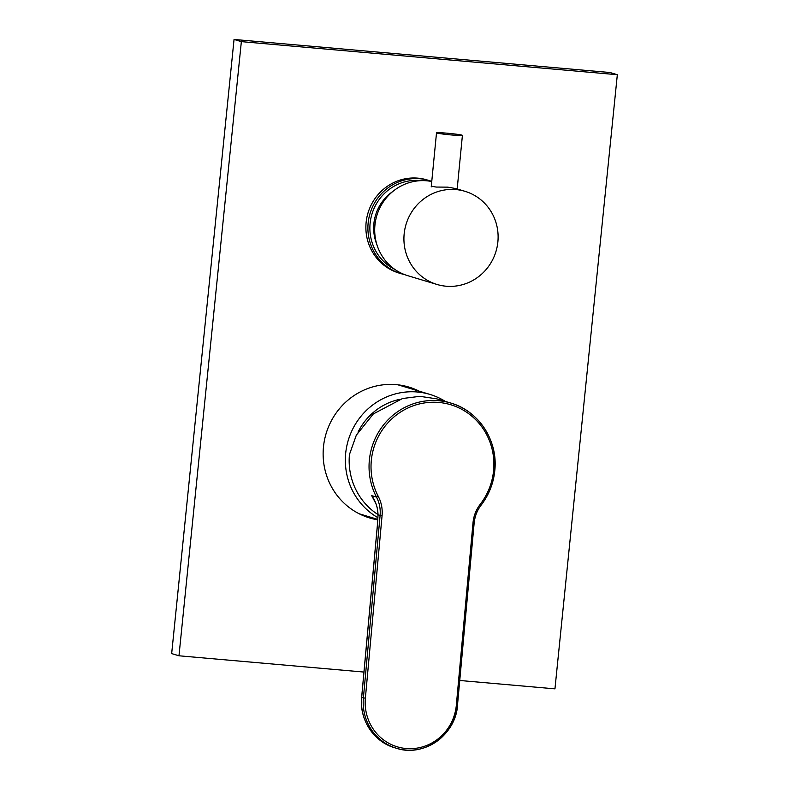 <?xml version="1.0" encoding="UTF-8"?>
<svg xmlns="http://www.w3.org/2000/svg" width="789" height="789" viewBox="0 0 789 789"><rect width="100%" height="100%" fill="white"/><g stroke="black" fill="none" stroke-linecap="round" stroke-linejoin="round"><path stroke-width="1.18" d="M445.321 401.414A67.341 65.014 106.7 0 0 429.926 394.411A67.341 65.014 106.7 0 0 420.853 392.409A67.341 65.014 106.7 0 0 349.103 437.658A67.341 65.014 106.7 0 0 377.911 517.683M429.926 394.411L399.895 385.397A67.341 65.014 106.7 0 0 397.814 384.805M359.084 513.728A67.341 65.014 106.7 0 0 361.145 514.379L377.832 519.399M399.392 399.412A61 58.889 106.7 0 0 357.999 432.185M366.658 218.583A48.632 46.955 106.7 0 0 398.978 273.043L400.999 273.655A48.632 46.955 -73.3 0 1 368.68 219.194A48.632 46.955 -73.3 0 1 428.989 180.494A48.632 46.955 -73.3 0 1 431.761 181.431L426.957 179.892A48.632 46.955 106.7 0 0 366.658 218.583M392.587 191.668A43.109 41.62 106.7 0 0 374.351 220.21A43.109 41.62 106.7 0 0 376.777 244.274M465.007 191.323A48.632 46.955 -73.3 0 1 497.879 241.828A48.632 46.955 -73.3 0 1 437.027 284.474A48.632 46.955 -73.3 0 1 404.155 233.968A48.632 46.955 -73.3 0 1 465.007 191.323L455.924 188.591L447.708 187.141L436.12 187.052L431.297 186.184M437.027 284.474L407.805 275.696A48.632 46.955 -73.3 0 1 374.933 225.19A48.632 46.955 -73.3 0 1 431.751 181.529M452.334 135.037A13.009 0.681 5.6 0 0 462.413 135.363A13.009 0.681 5.6 0 0 446.594 133.154A13.009 0.681 5.6 0 0 436.514 132.828A13.009 0.681 5.6 0 0 452.334 135.037M378.296 496.429A34.154 32.98 -73.3 0 1 382.073 515.621L365.376 698.137A47.172 45.545 106.7 0 0 406.562 748.554A47.172 45.545 106.7 0 0 456.338 705.159L473.025 522.643A34.154 32.98 -73.3 0 1 480.235 504.289A63.436 61.246 106.7 0 0 493.618 470.214A63.436 61.246 106.7 0 0 438.22 402.41A63.436 61.246 106.7 0 0 371.294 460.766A63.436 61.246 106.7 0 0 378.296 496.429L376.501 497.1A65.063 62.814 -73.3 0 1 369.321 460.529A65.063 62.814 -73.3 0 1 450.766 403.051L436.84 398.869L419.896 396.334L402.538 398.514L373.355 413.919L356.322 435.163L349.438 454.553A65.063 62.814 106.7 0 0 377.97 514.566M375.327 502.297L371.708 495.66C375.702 501.252 377.803 507.623 378.03 514.763L377.527 523.59L378.03 514.98M375.978 503.796L371.708 495.66L376.501 497.1A32.536 31.412 106.7 0 1 380.101 515.385L377.97 514.872C377.536 505.404 375.801 503.698 373.631 498.835M377.813 519.734A68.318 65.96 -73.3 0 1 369.311 517.85M419.304 391.226A68.318 65.96 106.7 0 0 408.939 387.093A68.318 65.96 106.7 0 0 323.49 446.732A68.318 65.96 106.7 0 0 369.637 517.949A68.318 65.96 106.7 0 0 377.803 519.833M408.613 386.995A68.318 65.96 -73.3 0 1 418.653 391.028M459.809 680.483L554.953 688.856L617.333 74.708L241.355 41.639L234.047 39.45L171.667 653.598L178.975 655.787L363.946 672.06M241.355 41.639L178.975 655.787M617.333 74.708L610.025 72.519L234.047 39.45M404.441 274.542A48.632 46.955 -73.3 0 1 400.999 273.655L404.451 274.542M421.533 180.642A47.005 45.387 106.7 0 0 370.633 219.579A47.005 45.387 106.7 0 0 394.865 269.434M480.235 504.289L481.112 505.167C488.993 494.841 493.569 483.203 494.831 470.234C498.076 440.538 478.637 410.852 450.766 403.051A65.063 62.814 -73.3 0 1 494.782 470.205M457.492 705.198A48.8 47.113 -73.3 0 1 396.413 748.258A48.8 47.113 -73.3 0 1 363.404 697.89L361.687 697.377A48.8 47.113 106.7 0 0 394.697 747.745L396.413 748.258C423.792 757.539 455.815 734.944 457.551 705.179L456.338 705.159M365.376 698.137L363.404 697.89L380.101 515.385L382.073 515.621M377.576 523.62L361.687 697.328M457.492 705.159L474.189 522.643M473.025 522.643L474.238 522.673C474.879 516.174 477.167 510.335 481.112 505.167L481.053 505.167M462.413 135.363L457.176 188.965M436.514 132.828L431.228 186.885M394.697 747.745C373.789 741.887 359.202 719.627 361.638 697.348L377.527 523.59"/></g></svg>
